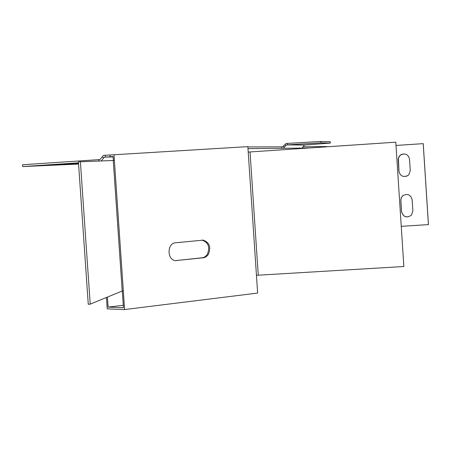 <?xml version="1.0" encoding="UTF-8"?>
<svg xmlns="http://www.w3.org/2000/svg" width="451" height="451" viewBox="0 0 451 451"><rect width="100%" height="100%" fill="white"/><g stroke="black" fill="none" stroke-linecap="round" stroke-linejoin="round"><path stroke-width="0.68" d="M78.559 163.764L69.888 164.294L78.553 163.685M78.536 163.471L56.505 164.891L78.53 163.38M42.45 165.517L77.397 163.189L42.45 165.517M411.47 215.104L412.874 211L412.141 199.675C410.596 194.556 407.462 193.254 402.732 195.751L401.373 197.51L400.792 199.652L401.525 211.711C403.357 217.156 406.667 218.29 411.453 215.121L411.47 215.104M408.854 174.65L410.258 170.534L409.525 159.197C408.448 154.744 405.714 153.177 401.317 154.484L399.174 156.339L398.188 158.994L398.904 171.273C400.268 176.155 403.273 177.564 407.913 175.507L408.854 174.65M202.166 240.152C208.542 242.503 210.205 247.345 207.167 254.674L205.002 256.822L202.736 257.724L175.597 260.61M208.221 254.668L206.056 256.822L203.784 257.724L175.586 260.61C166.932 260.283 166.898 243.145 175.552 242.773L203.192 240.135C209.585 242.475 211.26 247.323 208.221 254.668M283.29 146.152L284.88 144.596L285.957 145.543L284.372 147.099L283.29 146.152L282.608 146.795L281.638 146.851L247.87 146.936M326.614 146.823L326.597 146.536L303.162 146.795M248.213 152.066L256.444 275.352L258.26 275.195L250.034 151.953L248.213 152.066L247.853 146.637L103.51 155.386L99.93 159.558L22.55 164.75L22.674 166.571L78.491 162.828M281.638 146.851L281.734 148.289L247.988 148.633M22.674 166.571L78.575 164.068M308.76 148.018L281.734 148.289M101.12 160.962L104.378 157.162L113.088 156.582L113.359 160.483M104.378 157.162L113.111 156.909M110.185 156.801L110.061 154.981M105.444 157.089L105.32 155.262M323.277 146.738L323.299 147.043M256.444 275.352L257.628 293.071L124.6 309.549L113.985 154.67M123.281 305.259L108.105 307.114L123.45 307.689L122.306 290.974M403.854 266.513L395.792 142.189L403.854 266.513L258.26 275.195M250.034 151.953L395.792 142.189M114.379 160.421L113.263 160.483L122.215 291.002L123.315 290.81M80.391 161.774L78.429 161.903L88.255 304.262L90.211 304.143L80.391 161.774L113.263 160.483M122.215 291.002L90.211 304.143M106.442 297.48L107.225 308.873L124.6 309.549M107.411 297.079L108.105 307.114M396.079 145.447L423.235 143.638L428.45 224.604L401.322 226.329M423.201 143.638L428.422 224.649M403.273 153.921L400.172 155.274L398.413 158.053L398.955 171.262C399.947 175.574 402.596 177.187 406.898 176.087M403.256 195.351L401.593 197.149L400.838 199.618L401.57 211.671C403.352 217.061 406.639 218.228 411.419 215.161M284.372 147.099L283.296 148.193M320.836 141.451L320.932 142.86L287.603 144.85L287.507 143.412L320.836 141.451L330.273 141.749L330.363 143.074L304.431 145.042L302.232 148.007M284.88 144.596L285.951 143.508L287.507 143.412M304.431 145.042L286.633 144.906L285.957 145.543M287.603 144.85L286.633 144.906M330.363 143.074L320.932 142.86M203.39 257.78L202.341 257.78M176.758 260.605L175.715 260.599M103.679 157.98L102.321 156.773M98.961 161.046L98.865 159.631M203.192 240.135L202.189 240.146"/></g></svg>
